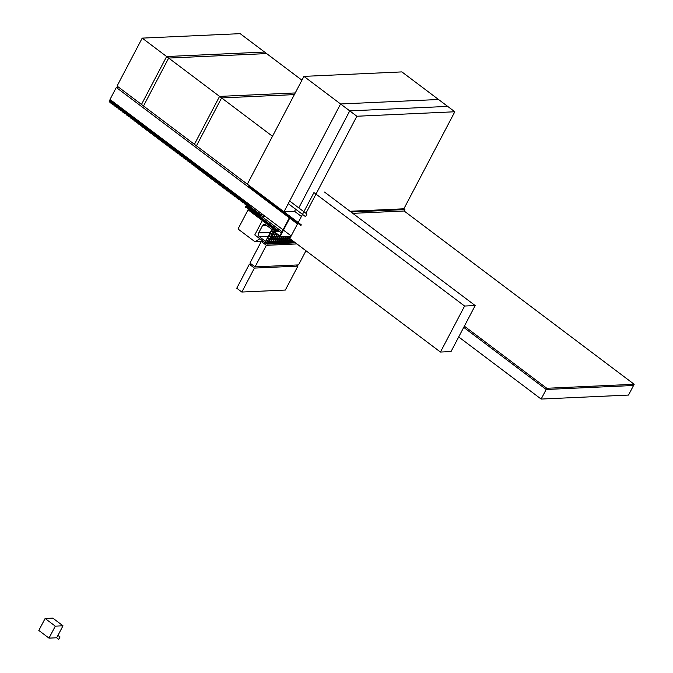 <?xml version="1.0" encoding="UTF-8"?>
<svg xmlns="http://www.w3.org/2000/svg" width="673" height="673" viewBox="0 0 673 673"><rect width="100%" height="100%" fill="white"/><g stroke="black" fill="none" stroke-linecap="round" stroke-linejoin="round"><path stroke-width="1.01" d="M57.962 635.379L56.625 637.777L49.003 638.13L38.824 630.458L45.116 618.479L52.814 618.125L62.993 625.797L57.962 635.379L60.048 636.952L58.711 639.35L60.048 636.952M45.116 618.479L55.295 626.151L62.993 625.797M49.003 638.13L55.295 626.151M57.886 635.379L59.973 636.952M56.625 637.777L58.711 639.35M283.981 211.785L340.58 103.978L303.935 76.377L247.336 184.183L283.981 211.785L294.564 211.305L295.657 209.219M303.935 76.377L401.89 71.902L438.535 99.503L340.58 103.978L289.642 201.008L298.795 207.907L349.741 110.877L356.867 116.244L305.921 213.274L298.795 207.907L349.741 110.877L340.58 103.978L438.535 99.503L447.696 106.401L349.741 110.877L447.696 106.401L454.822 111.768L403.876 208.798L350.01 211.263M289.331 217.825L116.294 87.482L110.01 99.461L283.039 229.804L289.331 217.825L290.585 217.766L289.331 217.825L290.997 218.077L289.735 218.136L297.474 223.958L291.182 235.937L283.451 230.107L289.735 218.136L279.993 236.703L274.29 232.404L274.542 231.924L279.833 235.912L289.331 217.825M116.294 87.482L118.81 87.364M255.008 241.784L238.015 228.988L248.085 209.816L262.327 220.551L263.782 220.492L262.327 220.551L272.506 228.223L273.961 228.155L272.506 228.223L271.884 229.417L265.776 224.816A2.843 2.389 -92.6 0 0 264.388 224.37A2.843 2.389 -92.6 0 0 263.967 224.437A2.843 2.389 -92.6 0 0 262.478 225.682L258.71 232.866A2.843 2.389 -92.6 0 0 258.415 235.012A2.843 2.389 -92.6 0 0 259.484 236.795L265.591 241.397L264.96 242.6L254.781 234.927L262.327 220.551L254.781 234.927L259.871 238.764L255.008 241.784L261.275 241.498L249.961 263.059L255.05 266.887L266.365 245.325L261.284 241.498L263.37 241.397M266.365 245.325L296.911 243.929M255.05 266.887L298.543 264.901L305.971 250.751M241.843 292.048L254.419 268.09L249.33 264.253L236.753 288.212L241.843 292.048L285.335 290.055L297.912 266.104L296.448 265.002M249.33 264.253L251.424 264.161M254.419 268.09L297.912 266.104M247.336 184.183L272.489 136.266L221.602 97.93L196.44 145.848L247.336 184.183M221.602 97.93L294.362 94.607L221.602 97.93L196.44 145.848L194.404 144.316L219.566 96.399L168.671 58.063L143.517 105.981L194.404 144.316L219.566 96.399L295.237 92.941L219.566 96.399L221.602 97.93M356.867 116.244L454.822 111.768M464.597 306.038L440.445 352.055L289.802 238.57L313.954 192.562L464.597 306.038L475.18 305.55L451.028 351.567L440.445 352.055M324.546 192.074L475.18 305.55M247.563 208.092L247.815 207.612L246.798 206.847L246.545 207.326L247.563 208.092M246.798 206.847L248.472 206.771L246.798 206.847L245.78 206.081L245.275 207.04L246.293 207.806L246.798 206.847M247.815 207.612L250.331 207.503L247.815 207.612L247.311 208.571L248.329 209.345L248.833 208.386L248.581 208.866L249.599 209.631L249.851 209.152L248.833 208.386L250.507 208.31L248.833 208.386L247.815 207.612M245.78 206.081L248.295 205.972M246.293 207.806L247.134 207.772M249.851 209.152L252.367 209.034L249.851 209.152L249.346 210.111L250.364 210.876L250.869 209.917L250.617 210.397L251.635 211.162L251.887 210.683L250.869 209.917L252.543 209.841L250.869 209.917L249.851 209.152M248.329 209.345L249.17 209.303M251.887 210.683L254.402 210.565L251.887 210.683L251.382 211.642L252.4 212.407L252.905 211.448L252.653 211.928L253.671 212.693L253.923 212.214L252.905 211.448L254.579 211.372L252.905 211.448L251.887 210.683M250.364 210.876L251.206 210.834M253.923 212.214L256.438 212.104L253.923 212.214L253.418 213.173L254.436 213.938L254.941 212.979L254.688 213.459L255.706 214.233L255.959 213.753L254.941 212.979L256.615 212.904L254.941 212.979L253.923 212.214M252.4 212.407L253.241 212.374M255.959 213.753L258.474 213.635L255.959 213.753L255.454 214.712L256.472 215.478L256.977 214.519L256.724 214.998L257.742 215.764L257.995 215.284L256.977 214.519L258.651 214.443L256.977 214.519L255.959 213.753M254.436 213.938L255.277 213.905M257.995 215.284L260.569 215.167L257.995 215.284L257.49 216.243L258.508 217.009L259.012 216.05L258.76 216.529L259.778 217.295L260.03 216.815L259.012 216.05L260.729 215.974L259.012 216.05L257.995 215.284M256.472 215.478L257.313 215.436M260.03 216.815L260.888 216.782L260.03 216.815L259.526 217.774L260.544 218.54L261.048 217.581L260.796 218.06L261.814 218.826L262.066 218.346L260.03 216.815M258.508 217.009L259.349 216.967M260.544 218.54L261.385 218.506M263.85 220.365L264.102 219.886L263.084 219.12L262.832 219.6L263.85 220.365M262.579 220.079L263.084 219.12L262.066 218.346L261.561 219.305L263.421 220.037M265.885 221.897L266.138 221.417L265.12 220.651L264.868 221.131L265.885 221.897M264.615 221.61L265.12 220.651L264.102 219.886L263.597 220.845L265.456 221.568M267.921 223.428L268.174 222.948L267.156 222.183L266.903 222.662L267.921 223.428M266.651 223.142L267.156 222.183L266.138 221.417L265.633 222.376L267.492 223.108M269.957 224.967L270.209 224.488L269.192 223.714L268.939 224.193L269.957 224.967M268.687 224.673L269.192 223.714L268.174 222.948L267.669 223.907L269.528 224.639M271.993 226.498L272.245 226.019L271.227 225.253L270.975 225.733L271.993 226.498M270.723 226.212L271.227 225.253L270.209 224.488L269.705 225.447L271.564 226.17M274.029 228.029L274.281 227.55L273.263 226.784L273.011 227.264L274.029 228.029M272.758 227.743L273.263 226.784L272.245 226.019L271.741 226.978L273.6 227.701M274.794 229.274L275.299 228.315L274.281 227.55L273.776 228.509L274.794 229.274L276.468 229.199M464.362 326.169L546.804 388.279L541.142 399.064L628.515 395.068L634.176 384.283L404.137 211.002L352.787 213.349M546.173 389.474L463.731 327.372L546.173 389.474L633.545 385.486L546.173 389.474M546.804 388.279L634.176 384.283M541.142 399.064L458.7 336.954M294.564 211.305L301.411 216.462M142.205 38.125L240.16 33.65L264.59 52.048L166.635 56.532L264.59 52.048L266.626 53.588L168.671 58.063L143.517 105.981L141.481 104.441L166.635 56.532L142.205 38.125L117.052 86.043L141.481 104.441L166.635 56.532L168.671 58.063L266.626 53.588L301.933 80.188M295.447 242.827L266.996 244.131L264.96 242.6L265.339 241.876L267.374 243.407L266.996 244.131M293.167 241.371L294.572 242.171L267.374 243.407L265.339 241.876L272.506 228.223L274.542 229.754L274.163 230.477L272.128 228.938L274.163 230.477L277.932 230.301M277.057 229.644L274.542 229.754M290.955 236.374L270.58 237.3L268.544 235.769L268.922 235.054L270.958 236.585L270.58 237.3M279.329 236.198L270.958 236.585M277.276 234.658L271.842 234.911L269.806 233.371L270.184 232.656L272.22 234.187L271.842 234.911M276.401 233.994L272.22 234.187M274.357 232.454L273.095 232.513L271.059 230.974L271.438 230.259L273.474 231.79L273.095 232.513M279.539 231.512L273.474 231.79M290.08 238.049L269.705 238.982L267.669 237.443L267.29 238.166L269.326 239.697L269.705 238.982M290.038 238.755L269.326 239.697M292.082 240.295L268.443 241.371L266.407 239.84L266.028 240.564L268.064 242.095L268.443 241.371M292.965 240.959L268.064 242.095M291.165 241.464L292.242 242.272L292.94 240.942M292.242 242.272L293.268 241.186M289.163 241.557L290.24 242.364L291.544 239.882M290.24 242.364L291.863 240.126M287.161 241.649L288.237 242.457L290.139 238.831M288.237 242.457L290.467 239.075M285.159 241.742L286.235 242.549L289.541 236.265M286.235 242.549L289.996 236.24M283.156 241.826L284.233 242.642L287.539 236.358M284.233 242.642L288.002 236.332M281.154 241.918L282.231 242.734L285.537 236.442M282.231 242.734L286 236.425M279.152 242.011L280.229 242.827L283.535 236.534M280.229 242.827L283.998 236.517M277.158 242.103L278.235 242.919L281.533 236.627M278.235 242.919L281.995 236.61M275.156 242.196L276.233 243.003L279.665 236.459M276.233 243.003L279.993 236.703L291.047 236.198M273.154 242.288L274.231 243.096L278.269 235.407M274.231 243.096L278.588 235.643M271.152 242.381L272.229 243.189L276.872 234.347M278.227 231.756L278.689 230.873M272.229 243.189L277.192 234.591M278.689 231.739L279.017 231.117M269.15 242.473L270.226 243.281L275.467 233.295M276.224 231.849L277.015 230.343L277.478 230.326L276.687 231.832M270.226 243.281L275.795 233.539M267.955 243.172L275.013 230.435L275.476 230.418L274.685 231.916M268.224 243.374L274.391 232.479M267.374 243.407L274.626 230.452L267.374 243.407M279.775 231.689L274.542 231.924M248.085 209.816L249.54 209.757M262.1 216.706L282.037 231.722L281.407 232.917L261.048 217.581L260.426 214.443L249.843 206.468L250.474 205.265L261.477 213.56L262.1 216.706L265.448 216.555M240.429 200.041L240.682 199.561L239.664 198.796L239.411 199.275L240.429 200.041M239.664 198.796L241.758 198.703L239.664 198.796L238.646 198.03L238.141 198.989L239.159 199.755L239.664 198.796M240.682 199.561L242.776 199.469L240.682 199.561L240.177 200.52L241.195 201.294L241.7 200.335L241.447 200.815L242.465 201.58L242.717 201.101L241.7 200.335L243.794 200.234L241.7 200.335L240.682 199.561M238.646 198.03L240.741 197.938L238.646 198.03L237.628 197.265L237.376 197.744L238.393 198.51L238.646 198.03M239.159 199.755L240 199.721M237.628 197.265L239.723 197.172L237.628 197.265L236.61 196.499L236.105 197.458L237.123 198.224L237.628 197.265M236.61 196.499L238.705 196.407L236.61 196.499L235.592 195.734L235.34 196.213L236.358 196.979L236.61 196.499M237.123 198.224L237.964 198.182M235.592 195.734L237.687 195.633L235.592 195.734L234.574 194.968L234.069 195.927L235.087 196.693L235.592 195.734M234.574 194.968L236.669 194.867L234.574 194.968L233.556 194.194L233.304 194.674L234.322 195.448L234.574 194.968M235.087 196.693L235.929 196.651M233.556 194.194L235.651 194.102L233.556 194.194L232.538 193.429L232.034 194.388L233.051 195.153L233.556 194.194M232.538 193.429L234.633 193.336L232.538 193.429L231.52 192.663L231.268 193.143L232.286 193.908L232.538 193.429M233.051 195.153L233.893 195.12M231.52 192.663L233.615 192.571L231.52 192.663L230.503 191.898L229.998 192.857L231.016 193.622L231.52 192.663M230.503 191.898L232.597 191.805L230.503 191.898L229.485 191.132L229.232 191.612L230.25 192.377L230.503 191.898M231.016 193.622L231.857 193.588M229.485 191.132L231.579 191.039L229.485 191.132L228.467 190.366L227.962 191.325L228.98 192.091L229.485 191.132M228.467 190.366L230.561 190.266L228.467 190.366L227.449 189.601L227.196 190.08L228.214 190.846L228.467 190.366M228.98 192.091L229.821 192.049M227.449 189.601L229.543 189.5L227.449 189.601L226.431 188.827L225.926 189.786L226.944 190.56L227.449 189.601M226.431 188.827L228.526 188.734L226.431 188.827L225.413 188.061L225.161 188.541L226.178 189.306L226.431 188.827M226.944 190.56L227.785 190.518M225.413 188.061L227.508 187.969L225.413 188.061L224.395 187.296L223.89 188.255L224.908 189.02L225.413 188.061M224.395 187.296L226.49 187.203L224.395 187.296L223.377 186.53L223.125 187.01L224.143 187.775L224.395 187.296M224.908 189.02L225.749 188.987M223.377 186.53L225.472 186.438L223.377 186.53L222.359 185.765L221.854 186.724L222.872 187.489L223.377 186.53M222.359 185.765L224.454 185.672L222.359 185.765L221.341 184.999L221.089 185.479L222.107 186.244L222.359 185.765M222.872 187.489L223.714 187.447M221.341 184.999L223.436 184.898L221.341 184.999L220.323 184.234L219.819 185.193L220.837 185.958L221.341 184.999M220.323 184.234L222.418 184.133L220.323 184.234L219.305 183.46L219.053 183.939L220.071 184.713L220.323 184.234M220.837 185.958L221.678 185.916M219.305 183.46L221.4 183.367L219.305 183.46L218.288 182.694L217.783 183.653L218.801 184.419L219.305 183.46M218.288 182.694L220.382 182.602L218.288 182.694L217.27 181.929L217.017 182.408L218.035 183.174L218.288 182.694M218.801 184.419L219.642 184.385M217.27 181.929L219.364 181.836L217.27 181.929L216.252 181.163L215.747 182.122L216.765 182.888L217.27 181.929M216.252 181.163L218.346 181.071L216.252 181.163L215.234 180.398L214.981 180.877L215.999 181.643L216.252 181.163M216.765 182.888L217.606 182.854M215.234 180.398L217.329 180.305L215.234 180.398L214.216 179.632L213.711 180.591L214.729 181.357L215.234 180.398M214.216 179.632L216.311 179.531L214.216 179.632L213.198 178.867L212.946 179.346L213.964 180.112L214.216 179.632M214.729 181.357L215.57 181.315M213.198 178.867L215.293 178.766L213.198 178.867L212.18 178.093L211.675 179.052L212.693 179.826L213.198 178.867M212.18 178.093L214.275 178L212.18 178.093L211.162 177.327L210.91 177.807L211.928 178.572L212.18 178.093M212.693 179.826L213.534 179.784M211.162 177.327L213.257 177.235L211.162 177.327L210.144 176.562L209.639 177.521L210.657 178.286L211.162 177.327M210.144 176.562L212.239 176.469L210.144 176.562L209.126 175.796L208.874 176.276L209.892 177.041L210.144 176.562M210.657 178.286L211.499 178.252M209.126 175.796L211.221 175.703L209.126 175.796L208.108 175.03L207.604 175.989L208.622 176.755L209.126 175.796M208.108 175.03L210.203 174.938L208.108 175.03L207.091 174.265L206.838 174.744L207.856 175.51L208.108 175.03M208.622 176.755L209.463 176.713M207.091 174.265L209.185 174.164L207.091 174.265L206.073 173.499L205.568 174.458L206.586 175.224L207.091 174.265M206.073 173.499L208.167 173.398L206.073 173.499L205.055 172.725L204.802 173.205L205.82 173.979L206.073 173.499M206.586 175.224L207.427 175.182M205.055 172.725L207.149 172.633L205.055 172.725L204.037 171.96L203.532 172.919L204.55 173.684L205.055 172.725M204.037 171.96L206.131 171.867L204.037 171.96L203.019 171.194L202.766 171.674L203.784 172.439L204.037 171.96M204.55 173.684L205.391 173.651M203.019 171.194L205.114 171.102L203.019 171.194L202.001 170.429L201.496 171.388L202.514 172.153L203.019 171.194M202.001 170.429L204.096 170.336L202.001 170.429L200.983 169.663L200.731 170.143L201.749 170.908L202.001 170.429M202.514 172.153L203.355 172.12M200.983 169.663L203.078 169.571L200.983 169.663L199.965 168.898L199.46 169.857L200.478 170.622L200.983 169.663M199.965 168.898L202.06 168.797L199.965 168.898L198.947 168.132L198.695 168.612L199.713 169.377L199.965 168.898M200.478 170.622L201.32 170.58M198.947 168.132L201.042 168.031L198.947 168.132L197.929 167.358L197.425 168.317L198.442 169.091L198.947 168.132M197.929 167.358L200.024 167.266L197.929 167.358L196.911 166.593L196.659 167.072L197.677 167.838L197.929 167.358M198.442 169.091L199.284 169.049M242.717 201.101L244.812 201L242.717 201.101L242.213 202.06L243.231 202.825L243.735 201.866L243.483 202.346L244.501 203.111L244.753 202.632L243.735 201.866L245.83 201.774L243.735 201.866L242.717 201.101M241.195 201.294L242.036 201.252M244.753 202.632L246.848 202.539L244.753 202.632L244.249 203.591L245.266 204.356L245.771 203.397L245.519 203.877L246.537 204.642L246.789 204.163L245.771 203.397L247.866 203.305L245.771 203.397L244.753 202.632M243.231 202.825L244.072 202.783M246.789 204.163L248.884 204.07L246.789 204.163L246.284 205.122L247.302 205.888L247.807 204.929L247.555 205.408L248.573 206.182L248.825 205.702L247.807 204.929L249.902 204.836L247.807 204.929L246.789 204.163M245.266 204.356L246.108 204.323M248.825 205.702L250.28 205.635L248.825 205.702L248.32 206.661L249.338 207.427L249.843 206.468L249.59 206.948L250.608 207.713L250.861 207.234L248.825 205.702M247.302 205.888L248.144 205.854M249.338 207.427L250.179 207.385M252.644 209.244L252.897 208.765L251.879 207.999L251.626 208.479L252.644 209.244M251.374 208.958L251.879 207.999L250.861 207.234L250.356 208.193L252.215 208.916M254.68 210.775L254.932 210.304L253.914 209.53L253.662 210.01L254.68 210.775M253.41 210.489L253.914 209.53L252.897 208.765L252.392 209.724L254.251 210.456M256.716 212.315L256.968 211.835L255.95 211.07L255.698 211.549L256.716 212.315M255.446 212.029L255.95 211.07L254.932 210.304L254.428 211.255L256.278 211.987M258.752 213.846L259.004 213.366L257.986 212.601L257.734 213.08L258.752 213.846M257.481 213.56L257.986 212.601L256.968 211.835L256.463 212.794L258.314 213.518M259.517 215.091L260.022 214.132L259.004 213.366L258.499 214.325L260.544 215.049M196.911 166.593L199.006 166.5L196.911 166.593L195.893 165.827L195.397 166.786L196.415 167.552L196.911 166.593M195.893 165.827L197.988 165.735L195.893 165.827L194.876 165.062L194.623 165.541L195.641 166.307L195.893 165.827M196.415 167.552L197.248 167.518M194.876 165.062L196.97 164.969L194.876 165.062L193.858 164.296L193.361 165.255L194.379 166.021L194.876 165.062M193.858 164.296L195.952 164.204L193.858 164.296L192.84 163.531L192.587 164.01L193.605 164.776L193.858 164.296M194.379 166.021L195.212 165.979M192.84 163.531L194.934 163.43L192.84 163.531L191.822 162.765L191.325 163.724L192.343 164.49L192.84 163.531M191.822 162.765L193.917 162.664L191.822 162.765L190.804 161.991L190.552 162.471L191.569 163.245L191.822 162.765M192.343 164.49L193.176 164.448M190.804 161.991L192.899 161.899L190.804 161.991L189.786 161.226L189.29 162.185L190.308 162.95L190.804 161.991M189.786 161.226L191.881 161.133L189.786 161.226L188.768 160.46L188.516 160.94L189.534 161.705L189.786 161.226M190.308 162.95L191.14 162.916M188.768 160.46L190.863 160.367L188.768 160.46L187.75 159.694L187.254 160.654L188.272 161.419L188.768 160.46M187.75 159.694L189.845 159.602L187.75 159.694L186.732 158.929L186.48 159.408L187.498 160.174L187.75 159.694M188.272 161.419L189.105 161.385M186.732 158.929L188.827 158.836L186.732 158.929L185.714 158.163L185.218 159.122L186.236 159.888L186.732 158.929M185.714 158.163L187.809 158.062L185.714 158.163L184.696 157.398L184.452 157.877L185.47 158.643L185.714 158.163M186.236 159.888L187.069 159.846M184.696 157.398L186.791 157.297L184.696 157.398L183.679 156.624L183.182 157.583L184.2 158.357L184.696 157.398M183.679 156.624L185.773 156.531L183.679 156.624L182.661 155.858L182.417 156.338L183.435 157.103L183.679 156.624M184.2 158.357L185.033 158.315M182.661 155.858L184.755 155.766L182.661 155.858L181.643 155.093L181.146 156.052L182.164 156.817L182.661 155.858M181.643 155.093L183.737 155L181.643 155.093L180.625 154.327L180.381 154.807L181.399 155.572L181.643 155.093M182.164 156.817L182.997 156.784M180.625 154.327L182.72 154.235L180.625 154.327L179.607 153.562L179.111 154.521L180.128 155.286L180.625 154.327M179.607 153.562L181.702 153.469L179.607 153.562L178.589 152.796L178.345 153.276L179.363 154.041L179.607 153.562M180.128 155.286L180.961 155.244M178.589 152.796L180.684 152.695L178.589 152.796L177.571 152.031L177.075 152.99L178.093 153.755L178.589 152.796M177.571 152.031L179.666 151.93L177.571 152.031L176.553 151.257L176.309 151.736L177.327 152.51L177.571 152.031M178.093 153.755L178.925 153.713M176.553 151.257L178.648 151.164L176.553 151.257L175.535 150.491L175.039 151.45L176.057 152.216L176.553 151.257M175.535 150.491L177.63 150.399L175.535 150.491L174.517 149.726L174.273 150.205L175.291 150.971L175.535 150.491M176.057 152.216L176.89 152.182M174.517 149.726L176.612 149.633L174.517 149.726L173.508 148.96L173.003 149.919L174.021 150.685L174.517 149.726M173.508 148.96L175.594 148.868L173.508 148.96L172.49 148.195L172.238 148.674L173.255 149.44L173.508 148.96M174.021 150.685L174.854 150.651M172.49 148.195L174.576 148.102L172.49 148.195L171.472 147.429L170.967 148.388L171.985 149.154L172.49 148.195M171.472 147.429L173.558 147.328L171.472 147.429L170.454 146.664L170.202 147.143L171.22 147.909L171.472 147.429M171.985 149.154L172.818 149.112M170.454 146.664L172.54 146.563L170.454 146.664L169.436 145.89L168.931 146.849L169.949 147.614L170.454 146.664M169.436 145.89L171.522 145.797L169.436 145.89L168.418 145.124L168.166 145.604L169.184 146.369L169.436 145.89M169.949 147.614L170.782 147.58M168.418 145.124L170.505 145.032L168.418 145.124L167.4 144.358L166.896 145.318L167.913 146.083L168.418 145.124M167.4 144.358L169.487 144.266L167.4 144.358L166.382 143.593L166.13 144.072L167.148 144.838L167.4 144.358M167.913 146.083L168.746 146.049M166.382 143.593L168.469 143.5L166.382 143.593L165.365 142.827L164.86 143.786L165.878 144.552L166.382 143.593M165.365 142.827L167.451 142.735L165.365 142.827L164.347 142.062L164.094 142.541L165.112 143.307L165.365 142.827M165.878 144.552L166.711 144.51M164.347 142.062L166.433 141.961L164.347 142.062L163.329 141.296L162.824 142.247L163.842 143.021L164.347 142.062M163.329 141.296L165.415 141.195L163.329 141.296L162.311 140.522L162.058 141.002L163.076 141.776L163.329 141.296M163.842 143.021L164.675 142.979M162.311 140.522L164.397 140.43L162.311 140.522L161.293 139.757L160.788 140.716L161.806 141.481L162.311 140.522M161.293 139.757L163.379 139.664L161.293 139.757L160.275 138.991L160.023 139.471L161.04 140.236L161.293 139.757M161.806 141.481L162.639 141.448M160.275 138.991L162.361 138.899L160.275 138.991L159.257 138.226L158.752 139.185L159.77 139.95L160.275 138.991M159.257 138.226L161.343 138.133L159.257 138.226L158.239 137.46L157.987 137.94L159.005 138.705L159.257 138.226M159.77 139.95L160.603 139.917M158.239 137.46L160.325 137.359L158.239 137.46L157.221 136.695L156.716 137.654L157.734 138.419L158.239 137.46M157.221 136.695L159.308 136.594L157.221 136.695L156.203 135.929L155.951 136.409L156.969 137.174L157.221 136.695M157.734 138.419L158.567 138.377M156.203 135.929L158.29 135.828L156.203 135.929L155.185 135.155L154.681 136.114L155.699 136.88L156.203 135.929M155.185 135.155L157.272 135.063L155.185 135.155L154.167 134.39L153.915 134.869L154.933 135.635L155.185 135.155M155.699 136.88L156.531 136.846M154.167 134.39L156.254 134.297L154.167 134.39L153.15 133.624L152.645 134.583L153.663 135.349L154.167 134.39M153.15 133.624L155.236 133.532L153.15 133.624L152.132 132.859L151.879 133.338L152.897 134.104L153.15 133.624M153.663 135.349L154.496 135.315M152.132 132.859L154.218 132.766L152.132 132.859L151.114 132.093L150.609 133.052L151.627 133.818L152.132 132.859M151.114 132.093L153.2 131.992L151.114 132.093L150.096 131.328L149.843 131.807L150.861 132.573L151.114 132.093M151.627 133.818L152.46 133.776M150.096 131.328L152.182 131.227L150.096 131.328L149.078 130.562L148.573 131.513L149.591 132.287L150.096 131.328M149.078 130.562L151.164 130.461L149.078 130.562L148.06 129.788L147.808 130.268L148.826 131.042L149.078 130.562M149.591 132.287L150.424 132.244M148.06 129.788L150.146 129.696L148.06 129.788L147.042 129.023L146.537 129.982L147.555 130.747L148.06 129.788M147.042 129.023L149.128 128.93L147.042 129.023L146.024 128.257L145.772 128.736L146.79 129.502L147.042 129.023M147.555 130.747L148.388 130.713M146.024 128.257L148.11 128.164L146.024 128.257L145.006 127.491L144.502 128.45L145.519 129.216L146.024 128.257M145.006 127.491L147.093 127.399L145.006 127.491L143.988 126.726L143.736 127.205L144.754 127.971L145.006 127.491M145.519 129.216L146.352 129.182M143.988 126.726L146.075 126.625L143.988 126.726L142.97 125.96L142.466 126.919L143.484 127.685L143.988 126.726M142.97 125.96L145.057 125.859L142.97 125.96L141.953 125.195L141.7 125.674L142.718 126.44L142.97 125.96M143.484 127.685L144.316 127.643M141.953 125.195L144.039 125.094L141.953 125.195L140.935 124.421L140.43 125.38L141.448 126.145L141.953 125.195M140.935 124.421L143.021 124.328L140.935 124.421L139.917 123.655L139.664 124.135L140.682 124.9L140.935 124.421M141.448 126.145L142.281 126.112M139.917 123.655L142.003 123.563L139.917 123.655L138.899 122.89L138.394 123.849L139.412 124.614L139.917 123.655M138.899 122.89L140.985 122.797L138.899 122.89L137.881 122.124L137.629 122.604L138.646 123.369L138.899 122.89M139.412 124.614L140.245 124.581M137.881 122.124L139.976 122.032L137.881 122.124L136.863 121.359L136.358 122.318L137.376 123.083L137.881 122.124M136.863 121.359L138.958 121.258L136.863 121.359L135.845 120.593L135.593 121.073L136.611 121.838L136.863 121.359M137.376 123.083L138.209 123.041M135.845 120.593L137.94 120.492L135.845 120.593L134.827 119.828L134.322 120.778L135.34 121.552L135.845 120.593M134.827 119.828L136.922 119.727L134.827 119.828L133.809 119.054L133.557 119.533L134.575 120.307L134.827 119.828M135.34 121.552L136.173 121.51M133.809 119.054L135.904 118.961L133.809 119.054L132.791 118.288L132.287 119.247L133.304 120.013L133.809 119.054M132.791 118.288L134.886 118.196L132.791 118.288L131.773 117.523L131.521 118.002L132.539 118.768L132.791 118.288M133.304 120.013L134.146 119.979M131.773 117.523L133.868 117.43L131.773 117.523L130.755 116.757L130.251 117.716L131.269 118.482L131.773 117.523M130.755 116.757L132.85 116.665L130.755 116.757L129.738 115.992L129.485 116.471L130.503 117.237L130.755 116.757M131.269 118.482L132.11 118.44M129.738 115.992L131.832 115.891L129.738 115.992L128.72 115.226L128.215 116.185L129.233 116.951L129.738 115.992M128.72 115.226L130.814 115.125L128.72 115.226L127.702 114.46L127.449 114.94L128.467 115.706L128.72 115.226M129.233 116.951L130.074 116.909M127.702 114.46L129.796 114.36L127.702 114.46L126.684 113.687L126.179 114.646L127.197 115.411L127.702 114.46M126.684 113.687L128.779 113.594L126.684 113.687L125.666 112.921L125.414 113.401L126.431 114.166L126.684 113.687M127.197 115.411L128.038 115.377M125.666 112.921L127.761 112.828L125.666 112.921L124.648 112.155L124.143 113.114L125.161 113.88L125.666 112.921M124.648 112.155L126.743 112.063L124.648 112.155L123.63 111.39L123.378 111.869L124.396 112.635L124.648 112.155M125.161 113.88L126.002 113.846M123.63 111.39L125.725 111.297L123.63 111.39L122.612 110.624L122.107 111.583L123.125 112.349L123.63 111.39M122.612 110.624L124.707 110.523L122.612 110.624L121.594 109.859L121.342 110.338L122.36 111.104L122.612 110.624M123.125 112.349L123.967 112.307M121.594 109.859L123.689 109.758L121.594 109.859L120.576 109.093L120.072 110.044L121.09 110.818L121.594 109.859M120.576 109.093L122.671 108.992L120.576 109.093L119.558 108.319L119.306 108.799L120.324 109.573L120.576 109.093M121.09 110.818L121.931 110.776M119.558 108.319L121.653 108.227L119.558 108.319L118.541 107.554L118.036 108.513L119.054 109.278L119.558 108.319M118.541 107.554L120.635 107.461L118.541 107.554L117.523 106.788L117.27 107.268L118.288 108.033L118.541 107.554M119.054 109.278L119.895 109.245M117.523 106.788L119.617 106.696L117.523 106.788L116.505 106.023L116 106.982L117.018 107.747L117.523 106.788M116.505 106.023L118.599 105.93L116.505 106.023L115.487 105.257L115.234 105.737L116.252 106.502L116.505 106.023M117.018 107.747L117.859 107.705M115.487 105.257L117.582 105.156L115.487 105.257L114.469 104.492L113.964 105.451L114.982 106.216L115.487 105.257M114.469 104.492L116.564 104.391L114.469 104.492L113.451 103.726L113.199 104.197L114.217 104.971L114.469 104.492M114.982 106.216L115.823 106.174M113.451 103.726L115.546 103.625L113.451 103.726L112.433 102.952L111.928 103.911L112.946 104.677L113.451 103.726M112.433 102.952L114.528 102.86L112.433 102.952L111.415 102.187L111.163 102.666L112.181 103.432L112.433 102.952M112.946 104.677L113.787 104.643M111.415 102.187L113.51 102.094L111.415 102.187L110.397 101.421L109.892 102.38L110.91 103.146L111.415 102.187M110.397 101.421L112.492 101.329L110.397 101.421L109.379 100.656L109.127 101.135L110.145 101.901L110.397 101.421M110.91 103.146L111.752 103.112M109.379 100.656L111.474 100.563M250.247 186.379L248.993 186.438L259.172 194.102L259.551 193.387L301.285 224.824L300.907 225.539L260.039 194.758L259.046 195.01L260.3 194.96M259.046 195.01L248.615 187.153L248.993 186.438M306.938 214.039L289.642 201.008L288.254 203.641L305.559 216.672L306.938 214.039M351.028 212.029L404.894 209.564L403.876 208.798M404.137 211.002L404.894 209.564M259.484 236.795L268.216 236.4M262.478 225.682L266.668 225.489M270.353 232.336L258.71 232.866"/></g></svg>
